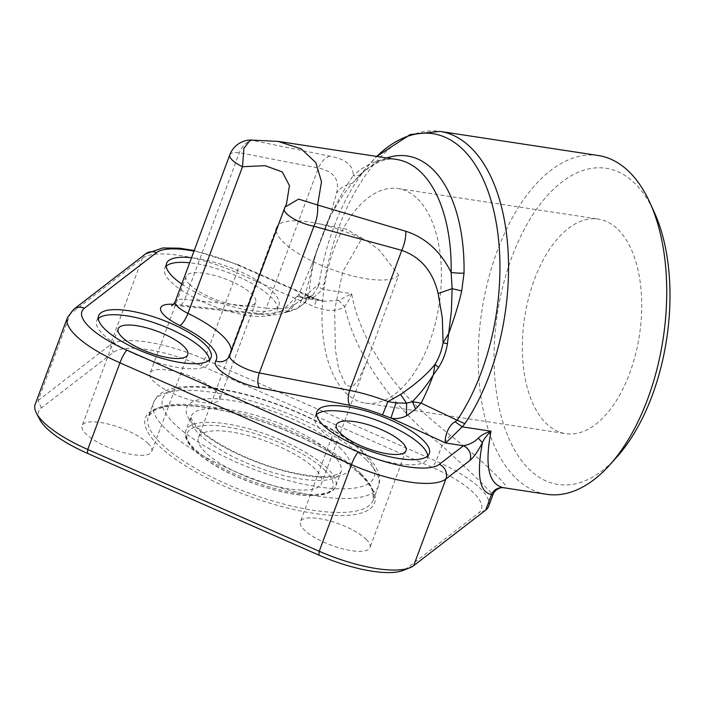 <?xml version="1.0" encoding="UTF-8"?>
<svg xmlns="http://www.w3.org/2000/svg" width="704" height="704" viewBox="0 0 704 704"><rect width="100%" height="100%" fill="white"/><g stroke="black" fill="none" stroke-linecap="round" stroke-linejoin="round"><path stroke-width="0.53" stroke-dasharray="3.52 2.64" d="M318.182 286.678L312.734 295.099L305.052 298.461L297.035 296.314L303.415 298.065L314.178 297.035L322.837 289.318L318.217 286.686L319.035 283.914L323.981 284.618A171.345 91.696 98.7 0 1 440.079 131.41M417.718 198.994A108.513 58.071 98.7 0 1 435.125 324.183A108.513 58.071 98.7 0 1 365.35 403.119A108.513 58.071 98.7 0 1 324.289 287.091A108.513 58.071 98.7 0 1 398.05 188.558A108.513 58.071 98.7 0 1 417.718 198.994M618.042 229.522A108.513 58.071 98.7 0 1 635.448 354.71A108.513 58.071 98.7 0 1 565.673 433.638A108.513 58.071 98.7 0 1 524.612 317.61A108.513 58.071 98.7 0 1 598.374 219.085A108.513 58.071 98.7 0 1 618.042 229.522M366.502 362.516L398.693 275.044L379.289 250.122L368.491 241.868L361.794 238.63L342.822 271.638L334.673 309.619L335.35 349.703L338.826 369.653L345.902 385.317L352.141 386.751L357.623 381.41L366.502 362.516L321.578 483.305A65.683 20.082 -159.6 0 1 253.018 479.23A65.683 20.082 -159.6 0 1 198.458 437.518A65.683 20.082 -159.6 0 1 248.609 435.688A65.683 20.082 -159.6 0 1 314.864 468.767A65.683 20.082 -159.6 0 1 321.578 483.305M398.693 275.044A65.683 20.082 -159.6 0 1 328.108 268.092A65.683 20.082 -159.6 0 1 276.549 227.524A65.683 20.082 -159.6 0 1 315.286 223.036A65.683 20.082 -159.6 0 1 361.794 238.63M39.802 419.602A74.246 22.695 -159.6 0 1 41.369 407.88L113.414 352.326A74.246 22.695 -159.6 0 1 201.098 365.693L432.599 467.491A74.246 22.695 -159.6 0 1 478.658 512.943L406.622 568.498A74.246 22.695 -159.6 0 1 403.11 570.425M488.629 506.308A79.957 24.446 20.4 0 0 436.093 461.155L204.6 359.357A79.957 24.446 20.4 0 0 110.167 344.969L38.122 400.514A79.957 24.446 20.4 0 0 35.2 404.316M616.986 456.852A159.922 85.589 98.7 0 1 508.446 437.483A159.922 85.589 98.7 0 1 521.954 233.798A159.922 85.589 98.7 0 1 635.096 183.647A159.922 85.589 98.7 0 1 654.262 212.212M598.294 155.522A171.345 91.696 -81.3 0 0 481.835 311.098A171.345 91.696 -81.3 0 0 546.674 494.296M317.9 248.274L330.15 216.612C338.052 202.013 345.506 190.863 352.51 183.163L361.794 173.483C379.007 158.611 389.919 158.4 396.422 159.421A137.078 73.357 -81.3 0 0 353.109 175.701A17.134 12.082 47.7 0 0 361.786 173.492M361.794 173.483A17.134 12.082 47.7 0 0 362.393 172.885A142.094 76.041 98.7 0 1 386.734 157.951M316.562 414.524A59.972 18.33 20.4 0 0 314.987 416.838A59.972 18.33 20.4 0 0 321.121 430.118A59.972 18.33 20.4 0 0 381.621 460.31A59.972 18.33 20.4 0 0 427.407 458.647A59.972 18.33 20.4 0 0 427.733 455.866M166.223 266.174A59.972 18.33 20.4 0 0 164.657 268.488A59.972 18.33 20.4 0 0 170.782 281.767A59.972 18.33 20.4 0 0 231.282 311.969A59.972 18.33 20.4 0 0 277.077 310.297A59.972 18.33 20.4 0 0 250.422 282.665A59.972 18.33 20.4 0 0 189.649 262.794M181.746 284.038A59.972 18.33 20.4 0 0 240.733 308.704A59.972 18.33 20.4 0 0 278.969 305.202A59.972 18.33 20.4 0 0 252.314 277.561A59.972 18.33 20.4 0 0 191.541 257.699M98.305 318.542A59.972 18.33 20.4 0 0 96.738 320.866A59.972 18.33 20.4 0 0 102.863 334.136A59.972 18.33 20.4 0 0 163.363 364.338A59.972 18.33 20.4 0 0 209.15 362.674A59.972 18.33 20.4 0 0 209.475 359.894M147.928 443.335A37.127 11.352 -159.6 0 1 151.721 451.546A37.127 11.352 -159.6 0 1 112.974 449.249A37.127 11.352 -159.6 0 1 82.13 425.665A37.127 11.352 -159.6 0 1 110.475 424.635A37.127 11.352 -159.6 0 1 147.928 443.335M189.86 284.671A37.127 11.352 -159.6 0 1 186.067 276.452A37.127 11.352 -159.6 0 1 214.412 275.422A37.127 11.352 -159.6 0 1 251.865 294.122A37.127 11.352 -159.6 0 1 255.658 302.333A37.127 11.352 -159.6 0 1 227.313 303.362A37.127 11.352 -159.6 0 1 189.86 284.671M215.855 390.958A37.127 11.352 -159.6 0 1 219.648 399.177A37.127 11.352 -159.6 0 1 180.893 396.871A37.127 11.352 -159.6 0 1 150.058 373.296A37.127 11.352 -159.6 0 1 178.402 372.266A37.127 11.352 -159.6 0 1 215.855 390.958M366.186 539.308A37.127 11.352 -159.6 0 1 369.978 547.527A37.127 11.352 -159.6 0 1 331.232 545.222A37.127 11.352 -159.6 0 1 300.388 521.646A37.127 11.352 -159.6 0 1 328.733 520.617A37.127 11.352 -159.6 0 1 366.186 539.308M503.58 487.722L503.078 487.652L503.58 487.722C508.596 488.858 505.965 484.546 495.678 474.778C484.827 463.681 469.735 450.507 450.428 435.274C421.15 412.491 399.098 390.051 384.278 367.946C366.67 342.126 355.793 317.372 351.657 293.709L338.624 300.353L324.236 301.242L314.82 299.024L315.603 298.769L324.236 301.242M173.466 304.348A34.267 10.472 -159.6 0 1 175.102 304.498L256.564 313.201A65.208 19.932 20.4 0 0 278.142 311.925L285.965 312.382L291.588 306.548L295.592 303.829L289.115 311.344L282.146 310.675L297.035 296.314L314.82 299.024C316.536 298.135 316.342 300.714 314.23 306.75C326.19 311.599 336.336 311.608 344.67 306.786L348.427 300.916L351.657 293.709L322.837 289.318L323.99 284.618M229.786 154.88A22.845 6.987 -159.6 0 1 239.351 152.715L318.358 168.027C333.942 171.38 339.997 179.784 336.521 193.239L330.484 214.465L311.749 264.854L298.98 294.166L291.641 306.566A76.63 23.426 -159.6 0 1 266.27 308.07L318.358 168.027M285.085 207.064L286.51 203.808M352.51 183.163L347.019 184.976L353.109 175.701C353.716 165.642 345.928 159.113 329.727 156.112L252.094 140.36L278.326 141.434M338.624 300.353L344.67 306.786C355.353 354.578 392.41 407.458 441.91 445.526L479.31 480.506L492.985 494.595M362.393 172.885L354.429 180.972L376.772 156.429A167.992 89.91 -81.3 0 0 370.797 162.694A167.992 89.91 -81.3 0 0 319.009 283.906L309.065 292.574C309.918 282.198 311.81 270.706 314.723 258.104L305.008 295.777L301.655 299.693L295.645 303.846M317.838 248.257L314.714 258.095L317.53 248.468M298.98 294.166L301.646 299.684L298.716 307.63L297.431 308.202C291.456 310.684 286.361 311.511 282.146 310.675L278.142 311.925M250.413 140.008L252.094 140.36C246.444 141.768 242.194 145.886 239.351 152.715L184.809 299.367A22.845 6.987 20.4 0 0 175.243 301.532M329.674 156.068C325.028 157.793 321.262 161.788 318.384 168.045M326.665 224.55L330.15 216.612C336.442 203.702 339.882 197.428 347.028 184.976C342.329 186.798 338.826 189.552 336.521 193.239M450.428 435.274L441.91 445.526L436.093 461.155L432.599 467.491M305.008 295.777L309.056 292.609L305.976 300.828L305.008 295.777M305.976 300.828L303.406 303.978L297.431 308.202M326.709 223.846L325.556 226.838M362.085 475.966A122.223 37.365 20.4 0 0 162.545 406.815A122.223 37.365 20.4 0 0 255.42 498.458A122.223 37.365 20.4 0 0 362.085 475.966M360.941 473.634A119.935 36.661 -159.6 0 1 373.19 500.183A119.935 36.661 -159.6 0 1 247.993 492.738A119.935 36.661 -159.6 0 1 148.359 416.566A119.935 36.661 -159.6 0 1 239.932 413.23A119.935 36.661 -159.6 0 1 360.941 473.634M327.554 468.547A79.957 24.446 20.4 0 0 246.884 428.278A79.957 24.446 20.4 0 0 185.83 430.505A79.957 24.446 20.4 0 0 252.252 481.281A79.957 24.446 20.4 0 0 335.72 486.244A79.957 24.446 20.4 0 0 327.554 468.547M324.887 470.298A77.678 23.742 -159.6 0 1 257.092 484.59A77.678 23.742 -159.6 0 1 198.07 426.351A77.678 23.742 -159.6 0 1 324.887 470.298M362.507 452.329A112.746 34.461 -159.6 0 1 264.114 473.079A112.746 34.461 -159.6 0 1 178.446 388.546A112.746 34.461 -159.6 0 1 362.507 452.329M366.133 459.668A119.935 36.661 20.4 0 0 245.133 399.265A119.935 36.661 20.4 0 0 153.551 402.6A119.935 36.661 20.4 0 0 253.185 478.773A119.935 36.661 20.4 0 0 378.382 486.218A119.935 36.661 20.4 0 0 366.133 459.668M332.746 454.582A79.957 24.446 -159.6 0 1 340.912 472.278A79.957 24.446 -159.6 0 1 257.453 467.315A79.957 24.446 -159.6 0 1 191.022 416.539A79.957 24.446 -159.6 0 1 252.076 414.313A79.957 24.446 -159.6 0 1 332.746 454.582M341.141 449.073A87.155 26.646 20.4 0 0 198.854 399.766A87.155 26.646 20.4 0 0 265.074 465.115A87.155 26.646 20.4 0 0 341.141 449.073M41.369 407.88L38.122 400.514L70.347 313.87L142.393 258.324L110.167 344.969L113.414 352.326M231.334 351.366A77.106 23.566 -159.6 0 1 230.894 353.355L228.941 357.139A11.422 10.842 -145.8 0 0 230.076 354.93A22.845 6.987 20.4 0 0 229.838 355.406M286.616 203.544L230.894 353.355A77.106 23.566 -159.6 0 1 230.076 354.93L284.618 208.278A22.845 6.987 -159.6 0 0 284.372 208.754M67.426 317.671A79.957 24.446 -159.6 0 1 70.347 313.87A11.422 10.683 -127.6 0 1 73.665 309.346M256.564 313.201A11.422 6.961 -83.9 0 0 259.142 314.362A11.422 6.961 -83.9 0 0 266.27 308.07L184.809 299.367A11.422 6.961 -83.9 0 1 177.681 305.659L171.53 305.677M314.82 299.024L237.415 264.986A68.534 20.953 20.4 0 0 193.978 251.143M201.098 365.693L204.6 359.357L236.826 272.712L314.23 306.75M145.702 253.801A11.422 10.683 -127.6 0 0 142.393 258.324A79.957 24.446 -159.6 0 1 236.826 272.712A11.422 2.042 -66.3 0 0 238.216 264.722L315.63 298.76M175.102 304.498A11.422 6.961 -83.9 0 0 177.681 305.659L259.142 314.362C271.313 315.498 280.254 314.846 285.974 312.418M237.415 264.986A11.422 2.042 -66.3 0 1 238.216 264.722L194.225 250.492M413.662 565.655L406.622 568.498M485.698 510.11L478.658 512.943M361.24 475.552C336.406 450.085 270.635 419.663 218.46 409.772C195.448 405.293 177.364 404.342 164.19 406.921L154.018 410.476L148.359 416.566L153.551 402.6C156.534 394.469 164.886 389.338 178.622 387.209C193.574 385.211 212.432 386.751 235.206 391.82C286.044 403.022 342.514 430.408 365.174 453.631C379.43 467.931 381.454 479.081 378.382 486.218L373.19 500.183L372.874 491.85C371.263 487.115 367.382 481.686 361.24 475.552M185.83 430.505C184.694 433.699 185.161 437.237 187.229 441.1C189.341 445.016 192.905 449.134 197.93 453.438C210.69 464.13 228.175 473.739 250.386 482.275C282.454 493.944 307.331 497.93 325.01 494.234C331.091 492.395 334.664 489.729 335.72 486.244L340.912 472.278L339.011 473.906L331.742 475.983C318.71 478.342 289.071 474.038 257.497 462C238.19 454.582 222.05 446.301 209.097 437.14C203.051 432.802 198.475 428.789 195.36 425.119L191.4 419.012L191.022 416.539L185.83 430.505M365.35 403.119L565.673 433.638M398.05 188.558L598.374 219.085M276.549 227.524L198.458 437.518M368.482 241.868L346.051 229.082L315.286 223.036M427.407 458.647L429.308 453.552M314.987 416.838L316.888 411.743M277.077 310.297L278.969 305.202M164.657 268.488L166.549 263.393M209.15 362.674L211.05 357.57M96.738 320.866L98.63 315.77M118.149 328.83L82.13 425.665M187.739 354.71L151.721 451.546M186.067 276.452L150.058 373.296M255.658 302.333L219.648 399.177M336.406 424.802L300.388 521.646M405.997 450.683L369.978 547.527M311.775 264.774L330.458 214.526M311.749 264.854L316.571 251.09M327.061 223.001L330.484 214.465M303.222 298.038L323.796 301.18M285.428 312.567L289.133 311.406M303.75 303.626L298.716 307.63M288.71 311.546C293.7 310.13 297.009 308.836 298.646 307.666M303.406 303.978L312.849 294.985M325.829 226.002L316.835 250.29M303.415 298.074C305.765 297.616 305.492 299.948 312.717 295.082"/><path stroke-width="1.06" d="M464.886 423.658L457.16 420.218L455.083 421.749L462.202 426.844L445.685 443.01C444.136 440.088 446.855 426.43 455.074 421.758M409.878 567.741L403.11 570.425A74.246 22.695 -159.6 0 1 318.93 555.13L87.437 453.332A74.246 22.695 -159.6 0 1 39.802 419.602L36.432 413.151A79.957 24.446 20.4 0 0 87.736 449.469L319.229 551.267A79.957 24.446 20.4 0 0 409.878 567.741A79.957 24.446 20.4 0 0 413.662 565.655L485.698 510.11A79.957 24.446 20.4 0 0 488.629 506.308L492.976 494.613L491.515 494.481C479.486 492.36 476.441 475.094 482.39 442.684L478.262 438.152C481.29 435.107 485.54 432.802 491.022 431.226C484.44 465.67 488.629 484.502 503.58 487.722C498.08 487.23 494.058 489.482 491.515 494.481L485.698 510.11M318.93 555.13L319.229 551.267L351.454 464.622L119.953 362.824A79.957 24.446 -159.6 0 1 67.426 317.671L35.2 404.316A79.957 24.446 20.4 0 0 36.432 413.151M649.889 202.602L654.262 212.212A159.922 85.589 98.7 0 1 616.986 456.852L609.946 464.719A171.345 91.696 -81.3 0 0 649.889 202.602A171.345 91.696 -81.3 0 0 629.35 171.996A171.345 91.696 -81.3 0 0 598.294 155.522L440.079 131.41A171.345 91.696 98.7 0 1 471.134 147.893A171.345 91.696 98.7 0 1 464.878 423.65L462.202 426.835L491.022 431.226C488.11 433.778 483.507 439.437 482.39 442.684C477.919 451.326 473.783 457.248 469.973 460.434L445.887 479.01L413.662 565.655M503.008 487.643L546.674 494.296A171.345 91.696 -81.3 0 0 609.946 464.719M278.054 141.39L301.171 148.87L315.841 162.606L321.499 181.755L317.61 205.005L405.891 231.282C425.586 237.714 440.669 251.442 451.141 272.448A17.134 3.546 -179 0 0 464.024 273.161L461.718 290.928C459.061 302.922 454.714 317.134 448.677 333.573L443.054 342.778L447.41 343.702L451.387 311.265L452.109 288.675L438.126 293.506C432.978 271.533 420.869 257.154 401.782 250.351L313.896 226.274L259.354 372.926L349.703 390.394L401.782 250.351M427.733 455.866A59.972 18.33 20.4 0 0 377.59 420.561A59.972 18.33 20.4 0 0 316.562 414.524M323.013 425.014A59.972 18.33 20.4 0 0 383.513 455.215A59.972 18.33 20.4 0 0 429.308 453.552A59.972 18.33 20.4 0 0 379.482 415.466A59.972 18.33 20.4 0 0 316.888 411.743A59.972 18.33 20.4 0 0 323.013 425.014M189.649 262.794A59.972 18.33 20.4 0 0 166.223 266.174M191.541 257.699A59.972 18.33 20.4 0 0 166.549 263.393A59.972 18.33 20.4 0 0 172.682 276.663A59.972 18.33 20.4 0 0 181.746 284.038M209.475 359.894A59.972 18.33 20.4 0 0 159.333 324.588A59.972 18.33 20.4 0 0 98.305 318.542M104.755 329.041A59.972 18.33 20.4 0 0 165.255 359.242A59.972 18.33 20.4 0 0 211.05 357.57A59.972 18.33 20.4 0 0 161.234 319.484A59.972 18.33 20.4 0 0 98.63 315.77A59.972 18.33 20.4 0 0 104.755 329.041M121.942 337.04A37.127 11.352 -159.6 0 1 118.149 328.83A37.127 11.352 -159.6 0 1 146.494 327.791A37.127 11.352 -159.6 0 1 183.946 346.491A37.127 11.352 -159.6 0 1 187.739 354.71A37.127 11.352 -159.6 0 1 159.394 355.74A37.127 11.352 -159.6 0 1 121.942 337.04M340.199 433.022A37.127 11.352 -159.6 0 1 336.406 424.802A37.127 11.352 -159.6 0 1 364.751 423.773A37.127 11.352 -159.6 0 1 402.204 442.464A37.127 11.352 -159.6 0 1 405.997 450.683A37.127 11.352 -159.6 0 1 377.652 451.713A37.127 11.352 -159.6 0 1 340.199 433.022M395.974 402.882L387.922 401.606L382.492 414.894A65.208 19.932 20.4 0 0 349.967 405.372A11.422 5.201 100.9 0 1 349.703 390.394A76.63 23.426 -159.6 0 1 387.93 401.588L400.585 394.434C414.181 385.009 425.454 376.121 435.019 364.399C438.97 357.896 441.654 350.689 443.062 342.778L442.35 317.918L438.126 293.506M286.51 203.808L289.458 185.636L282.269 171.926L265.118 165.678L242.502 166.725L243.901 148.236L250.404 140.008L278.37 141.434M447.427 343.693C446.037 352.449 443.098 360.351 438.618 367.391L433.25 375.056C429.062 386.408 425.005 395.754 421.071 403.093L457.142 420.226A167.992 89.91 -81.3 0 0 490.618 199.065A167.992 89.91 -81.3 0 0 376.781 156.429L410.194 134.543L440.079 131.41M461.718 290.928L452.109 288.675L451.15 272.448A137.078 73.357 -81.3 0 0 396.422 159.421L278.326 141.434M401.773 250.334C404.562 243.98 405.926 237.618 405.865 231.246M349.967 405.372L259.618 387.895A34.267 10.472 -159.6 0 1 226.961 375.329A34.267 10.472 -159.6 0 1 215.706 360.914A11.422 10.842 -145.8 0 0 228.941 357.139L284.372 208.754A22.845 6.987 -159.6 0 0 286.713 213.805A22.845 6.987 -159.6 0 0 313.896 226.274C316.897 219.604 318.138 212.52 317.61 205.005L298.619 199.109L285.085 207.064M193.978 251.143A68.534 20.953 20.4 0 0 156.464 252.648L84.427 308.202A68.534 20.953 20.4 0 0 126.949 350.161L358.442 451.959A68.534 20.953 20.4 0 0 439.384 464.297L463.478 445.72L445.685 443.01L390.94 418.035L395.982 402.882L406.569 403.225L400.594 394.434M382.492 414.894L390.94 418.035C395.516 419.223 400.717 418.502 406.534 415.862L406.569 403.216L412.368 401.711C421.758 391.714 426.307 385.827 433.25 375.056L435.01 364.399L438.601 367.409M469.973 460.434A11.422 10.683 52.4 0 0 463.478 445.72C469.418 444.638 474.346 442.112 478.262 438.152M415.624 409.015L421.027 403.102L412.368 401.72L415.624 409.015L406.534 415.862M87.437 453.332L87.736 449.469L119.953 362.824A11.422 2.042 113.7 0 1 126.949 350.161M386.734 157.951A142.094 76.041 98.7 0 1 464.024 273.161M215.706 360.914A65.683 20.082 20.4 0 0 179.828 325.512A11.422 3.238 115.8 0 0 187.968 313.377A77.106 23.566 -159.6 0 1 231.334 351.366M175.243 301.532A22.845 6.987 20.4 0 0 187.968 313.377L242.502 166.725A22.845 6.987 -159.6 0 1 232.118 159.931A22.845 6.987 -159.6 0 1 229.786 154.88L175.243 301.532C173.334 304.586 172.093 305.976 171.53 305.677M229.838 355.406A22.845 6.987 20.4 0 0 259.354 372.926A11.422 5.201 100.9 0 0 259.618 387.895M179.828 325.512A34.267 10.472 -159.6 0 1 173.466 304.348M439.384 464.297A11.422 10.683 52.4 0 1 445.887 479.01A79.957 24.446 -159.6 0 1 351.454 464.622A11.422 2.042 113.7 0 1 358.442 451.959M156.464 252.648A11.422 10.683 -127.6 0 0 145.702 253.801L162.818 247.949L179.573 248.195L194.225 250.492M84.427 308.202A11.422 10.683 -127.6 0 0 73.665 309.346L145.702 253.801M286.704 203.289L285.217 206.774A22.845 22.845 0 0 0 284.372 208.754M250.404 140.008A22.845 22.845 0 0 0 229.786 154.88M492.976 494.613C495.352 488.189 503.026 487.045 503.175 487.661M73.665 309.346L67.426 317.671"/></g></svg>
